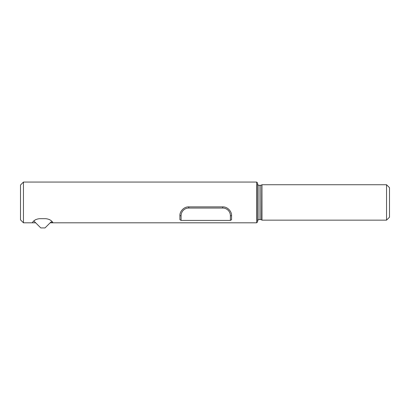 <?xml version="1.0" encoding="UTF-8"?>
<svg xmlns="http://www.w3.org/2000/svg" width="410" height="410" viewBox="0 0 410 410"><rect width="100%" height="100%" fill="white"/><g stroke="black" fill="none" stroke-linecap="round" stroke-linejoin="round"><path stroke-width="0.61" d="M35.952 219.54A8.856 8.856 0 0 0 33.83 220.959L40.78 227.924L45.013 227.934L50.753 222.21A0.605 0.589 -89.9 0 1 51.168 222.035L52.459 222.035A8.856 8.856 0 0 0 49.328 219.54M33.83 220.959A8.856 8.856 0 0 0 32.277 222.804C32.298 223.209 33.374 219.207 39.77 218.673L45.51 218.673C51.906 219.207 52.982 223.209 53.003 222.804L50.153 222.804M256.66 222.804L256.66 182.066L257.547 182.952L257.547 221.918L256.66 222.804L53.003 222.804A8.856 8.856 0 0 0 52.459 222.035M35.67 222.804L23.452 222.804L23.452 182.066L256.66 182.066M179.908 215.721L179.908 219.724L181.087 220.406L181.087 215.721L179.908 215.721C179.57 211.903 183.511 206.691 188.764 206.865L222.712 206.865C227.965 206.691 231.906 211.903 231.568 215.721L231.568 219.724L230.389 220.406L181.087 220.406M23.452 222.804L20.5 219.852L20.5 185.018L23.452 182.066M386.548 220.149L389.5 217.197L389.5 187.677L386.548 184.725L386.548 220.149L261.975 220.149L261.975 184.725L386.548 184.725M260.77 219.56L259.023 219.56L259.023 185.315L260.77 185.315L260.77 219.56L261.816 219.991L261.975 184.725M181.087 215.721A7.677 7.677 0 0 1 188.764 208.044L188.764 206.865M188.764 208.044L222.712 208.044L222.712 206.865M222.712 208.044A7.677 7.677 0 0 1 230.389 215.721L231.568 215.721M230.389 215.721L230.389 220.406M260.77 185.315L261.816 184.884M259.023 185.315C258.459 185.499 257.967 185.007 257.547 183.839M259.023 219.56C258.659 219.263 258.167 219.755 257.547 221.036"/></g></svg>
